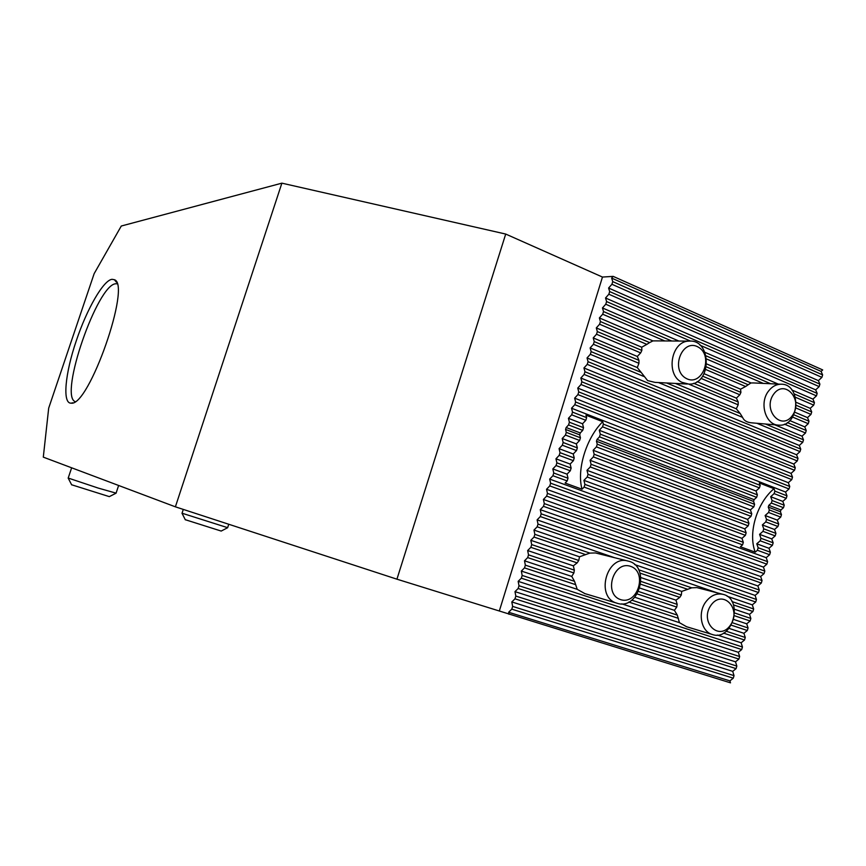 <?xml version="1.0" encoding="UTF-8"?>
<svg xmlns="http://www.w3.org/2000/svg" width="866" height="866" viewBox="0 0 866 866"><rect width="100%" height="100%" fill="white"/><g stroke="black" fill="none" stroke-linecap="round" stroke-linejoin="round"><path stroke-width="1.3" d="M733.448 604.879L752.922 611.493L749.512 614.33L750.865 618.454L750.118 620.987L746.719 623.812L748.062 627.958L747.315 630.502L743.926 633.295L745.269 637.473L744.511 640.017L741.123 642.788L742.454 646.999L741.707 649.543L738.319 652.304L739.651 656.536L738.904 659.08L735.515 661.819L736.836 666.073L736.089 668.628L732.712 671.345L734.022 675.632L733.275 678.175L729.897 680.882L730.493 682.841L396.931 579.181L175.387 506.827L43.3 457.14L48.691 408.124L94.156 273.634L121.283 226.026L281.883 183.159L505.712 234.058L396.931 579.181M731.954 601.567L753.658 608.971L752.922 611.493M734.455 615.726L750.118 620.987M734.66 612.998L750.865 618.454M726.238 631.217L745.269 637.473M743.926 633.295L729.064 628.391M732.484 622.773L748.062 627.958M746.719 623.812L733.686 619.45M749.512 614.33L734.465 609.242M638.599 591.51L677.18 604.36L676.747 607.077L674.398 610.335L634.843 597.259M637.268 593.979L676.747 607.077M631.758 600.149L677.309 615.12L679.431 622.665L621.766 603.851M628.716 602.054L678.403 618.346M640.808 584.269L679.799 597.367L675.945 600.149L639.931 588.101M639.996 573.097L687.712 589.324L681.726 591.391L640.948 577.59M795.973 407.994L810.977 414.403L807.491 417.618L808.974 421.212L808.249 423.69L804.763 426.884L806.235 430.499L805.51 432.989L802.024 436.161L803.496 439.809L802.76 442.288L799.286 445.449L800.747 449.118L800.022 451.608L796.547 454.747L798.008 458.439L797.272 460.929L793.808 464.057L795.259 467.781L794.523 470.27L791.059 473.377L792.509 477.123L791.773 479.612L788.309 482.698L789.749 486.476L789.013 488.965L785.559 492.04L786.988 495.839L786.252 498.329L782.799 501.392L770.697 496.694L772.093 500.526L784.228 505.203L783.492 507.703L780.926 509.966L780.407 511.73L781.468 514.588L780.731 517.089L777.278 520.109L765.133 515.508L766.529 519.384L778.696 523.984L777.96 526.485L774.518 529.483L762.351 524.926L763.736 528.823L775.925 533.38L775.189 535.892L771.747 538.879L759.569 534.354L760.943 538.284L773.154 542.798L772.418 545.309L768.986 548.275L756.776 543.794L758.151 547.745L770.383 552.216L769.636 554.738L766.204 557.682L767.601 561.655L766.865 564.167L763.433 567.1L764.819 571.095L764.072 573.617L760.651 576.518L762.037 580.545L761.29 583.067L757.869 585.957L759.244 590.006L758.508 592.539L755.087 595.407L756.462 599.478L755.715 602.011L752.305 604.869L753.658 608.971M796.265 405.32L811.713 411.924L810.977 414.403M792.574 417.066L808.249 423.69M793.83 414.803L808.974 421.212M765.447 424.015L803.496 439.809M802.024 436.161L774.756 424.805M787.356 422.586L806.235 430.499M804.763 426.884L789.77 420.584M807.491 417.618L794.891 412.259M671.691 340.998L603.515 311.554L602.455 307.95L605.767 304.226L606.59 301.563L605.529 297.991L608.852 294.234L609.664 291.571L608.592 288.032L611.926 284.265L612.738 281.602L611.656 278.094L613.171 276.373L822.7 369.923L821.109 371.417L822.624 374.891L821.899 377.36L818.392 380.639L819.896 384.136L819.171 386.604L815.675 389.873L817.168 393.391L816.443 395.859L812.947 399.107L814.441 402.658L813.715 405.126L810.219 408.351L811.713 411.924M810.219 408.351L796.276 402.376M693.688 383.302L738.211 401.976L738.168 404.823L736.306 408.795L675.393 383.432M688.676 384.114L738.168 404.823M666.625 382.978L740.213 413.537L742.563 417.358C743.981 420.692 747.12 422.521 751.959 422.857L777.863 425.076M658.528 382.555L742.563 417.358M700.94 378.355L739.835 394.788L736.381 398.122L697.13 381.614M705.79 369.522L745.615 386.517L740.538 389.18L704.123 373.711M638.588 569.72L691.685 587.83L687.712 589.324M641.078 581.454L681.315 595.018L679.799 597.367M527.675 557.607L528.52 554.868L574.342 570.12L573.898 572.946L571.733 576.41L524.493 560.811L527.675 557.607L573.898 572.946M524.504 567.89L525.348 565.152L574.548 581.324L577.211 589.313L521.332 571.073L524.504 567.89L575.749 584.691M674.398 610.335L677.309 615.12M675.945 600.149L677.18 604.36M577.135 562.878L573.346 565.834L527.654 550.549L530.847 547.334L577.135 562.878L578.759 560.454L531.692 544.595L530.847 547.334M681.726 591.391L681.315 595.018M585.622 554.608L579.516 556.795L530.815 540.308L534.008 537.061L585.622 554.608L589.887 553.103L534.852 534.333L534.008 537.061M706.429 366.892L748.17 384.753L745.615 386.517M702.651 376.18L740.928 392.395L739.835 394.788M593.427 344.278L594.249 341.594L638.967 360.353L638.935 363.309L637.289 367.563L590.125 347.926L593.427 344.278L638.935 363.309M800.747 449.118L588.057 361.685L587.04 357.939L590.331 354.313L591.153 351.639L641.186 372.412L647.616 380.607L655.032 382.382L687.431 384.049M590.331 354.313L643.73 376.429M736.306 408.795L740.213 413.537M736.381 398.122L738.211 401.976M640.678 352.895L637.3 356.456L593.221 337.913L596.522 334.244L640.678 352.895L641.847 350.427L597.345 331.57L596.522 334.244M740.538 389.18L740.928 392.395M646.848 344.376L641.728 347.212L596.295 327.911L599.608 324.23L646.848 344.376L649.597 342.59L600.43 321.557L599.608 324.23M754.178 382.967L750.995 382.956L748.17 384.753M750.995 382.956L706.808 364.001M117.04 283.799L115.806 283.767C97.533 283.972 58.92 395.459 75.093 401.597M552.822 468.939L553.753 473.009L568.009 478.227L567.046 474.157L552.822 468.939L556.048 465.54L570.293 470.79L571.127 468.095L570.153 464.057L555.95 458.796L559.187 455.375L573.4 460.68L574.234 457.973L573.249 453.979L559.068 448.653L562.315 445.221L576.507 450.569L577.341 447.874L576.345 443.901L562.196 438.532L565.444 435.068L579.614 440.469L580.437 437.774L579.7 434.84L565.563 429.428L566.148 427.523L568.561 424.935L582.71 430.38L583.532 427.696L582.537 423.777L568.432 418.31L571.69 414.814L585.806 420.313L586.628 417.629L585.99 415.16L602.714 421.699L603.375 424.156L760.186 485.371L759.439 487.894L756.007 491L757.382 494.843L756.635 497.365L754.091 499.66L753.561 501.446L754.578 504.315L753.831 506.848L750.4 509.912L751.764 513.798L751.017 516.331L747.596 519.384L748.949 523.302L748.202 525.835L744.782 528.866L746.135 532.807L745.388 535.34L741.967 538.36L583.922 480.359L587.191 477.025L588.014 474.341L746.135 532.807M571.69 414.814L572.513 412.119L586.628 417.629M568.561 424.935L569.395 422.229L583.532 427.696M565.444 435.068L566.277 432.361L580.437 437.774M562.315 445.221L563.149 442.504L577.341 447.874M559.187 455.375L560.021 452.669L574.234 457.973M556.048 465.54L556.892 462.834L571.127 468.095M553.753 473.009L552.909 475.726L567.176 480.922L568.009 478.227M567.046 474.157L570.293 470.79M556.892 462.834L555.95 458.796M570.153 464.057L573.4 460.68M560.021 452.669L559.068 448.653M573.249 453.979L576.507 450.569M563.149 442.504L562.196 438.532M576.345 443.901L579.614 440.469M566.277 432.361L565.563 429.428M566.148 427.523L580.285 432.946L582.71 430.38M569.395 422.229L568.432 418.31M582.537 423.777L585.806 420.313M760.186 485.371L759.309 482.957L773.988 488.695L774.875 491.109L786.988 495.839M774.875 491.109L774.139 493.62L786.252 498.329M772.093 500.526L771.357 503.038L783.492 507.703M780.407 511.73L768.272 507.086L769.311 509.944L781.468 514.588M769.311 509.944L768.575 512.466L780.731 517.089M766.529 519.384L765.782 521.895L777.96 526.485M763.736 528.823L762.989 531.345L775.189 535.892M760.943 538.284L760.196 540.806L772.418 545.309M758.151 547.745L757.404 550.278L769.636 554.738M768.986 548.275L770.383 552.216M760.196 540.806L756.776 543.794M771.747 538.879L773.154 542.798M762.989 531.345L759.569 534.354M774.518 529.483L775.925 533.38M765.782 521.895L762.351 524.926M777.278 520.109L778.696 523.984M768.575 512.466L765.133 515.508M771.357 503.038L768.802 505.311L780.926 509.966M782.799 501.392L784.228 505.203M774.139 493.62L770.697 496.694M611.926 284.265L821.899 377.36M612.738 281.602L822.624 374.891M608.852 294.234L819.171 386.604M609.664 291.571L819.896 384.136M605.767 304.226L690.603 341.128M700.02 345.22L816.443 395.859M606.59 301.563L817.168 393.391M603.515 311.554L602.693 314.217L664.742 340.944M706.699 359.022L763.26 383.389M795.453 397.256L813.715 405.126M706.136 355.872L770.653 383.735M794.263 393.943L814.441 402.658M784.434 424.167L805.51 432.989M756.841 423.268L802.76 442.288M588.057 361.685L587.235 364.37L800.022 451.608M798.008 458.439L584.961 371.752L584.128 374.437L797.272 460.929M795.259 467.781L581.855 381.819L581.021 384.515L794.523 470.27M792.509 477.123L578.748 391.908L577.914 394.604L791.773 479.612M789.749 486.476L575.63 402.008L574.808 404.703L789.013 488.965M588.014 474.341L586.996 470.314L590.276 466.958L591.088 464.284L590.071 460.29L593.351 456.912L594.173 454.239L593.145 450.266L596.425 446.878L597.248 444.193L596.468 441.27L597.053 439.387L599.499 436.843L600.311 434.169L599.272 430.261L602.563 426.83L603.375 424.156M602.563 426.83L759.439 487.894M599.499 436.843L756.635 497.365M600.311 434.169L757.382 494.843M596.425 446.878L753.831 506.848M597.248 444.193L754.578 504.315M593.351 456.912L751.017 516.331M594.173 454.239L751.764 513.798M590.276 466.958L748.202 525.835M591.088 464.284L748.949 523.302M587.191 477.025L745.388 535.34M567.176 480.922L565.119 483.055L582.039 489.203L584.106 487.093L584.929 484.408L743.32 542.322L742.563 544.866L740.398 546.76L755.228 552.162C747.856 533.142 756.754 503.178 773.988 488.695M584.106 487.093L742.563 544.866M767.601 561.655L550.614 483.196L549.769 485.923L766.865 564.167M764.819 571.095L547.464 493.404L546.63 496.121L764.072 573.617M759.244 590.006L541.163 513.841L540.265 509.652L543.48 506.339L544.313 503.611L762.037 580.545M543.48 506.339L761.29 583.067M541.163 513.841L540.33 516.569L758.508 592.539M756.462 599.478L538.013 524.082L537.169 526.809L755.715 602.011M731.272 625.176L747.315 630.502M723.467 633.111L744.511 640.017M509.002 614.297L508.634 612.262L511.784 609.166L512.64 606.406L511.806 601.946L514.978 598.828L515.822 596.079L514.989 591.64L518.149 588.501L519.005 585.752L518.16 581.357L521.332 578.196L522.176 575.446L742.454 646.999M521.332 578.196L741.707 649.543M518.149 588.501L738.904 659.08M519.005 585.752L739.651 656.536M514.978 598.828L736.089 668.628M515.822 596.079L736.836 666.073M511.784 609.166L733.275 678.175M512.64 606.406L734.022 675.632M613.171 276.373L602.465 277.055L499.357 610.898M522.176 575.446L521.332 571.073M525.348 565.152L524.493 560.811M528.52 554.868L527.654 550.549M531.692 544.595L530.815 540.308M534.852 534.333L533.965 530.079L537.169 526.809M538.013 524.082L537.115 519.86L540.33 516.569M544.313 503.611L543.404 499.455L546.63 496.121M547.464 493.404L546.543 489.268L549.769 485.923M550.614 483.196L549.683 479.104L552.909 475.726M572.513 412.119L571.538 408.222L574.808 404.703M575.63 402.008L574.645 398.144L577.914 394.604M578.748 391.908L577.752 388.076L581.021 384.515M581.855 381.819L580.848 378.02L584.128 374.437M584.961 371.752L583.944 367.974L587.235 364.37M591.153 351.639L590.125 347.926M594.249 341.594L593.221 337.913M597.345 331.57L596.295 327.911M600.43 321.557L599.38 317.93L602.693 314.217M602.465 277.055L505.712 234.058M76.316 340.706C86.806 309.194 103.433 280.097 112.071 279.307L114.388 279.718C131.686 284.329 88.765 406.988 71.131 403.155C62.179 403.783 65.123 373.268 76.316 340.706M175.387 506.827L281.883 183.159M729.897 680.882L508.634 612.262M821.109 371.417L611.656 278.094M732.712 671.345L511.806 601.946M735.515 661.819L514.989 591.64M738.319 652.304L518.16 581.357M679.431 622.665L686.63 626.757M577.211 589.313L584.918 593.632M741.123 642.788L717.34 635.038M571.733 576.41L574.548 581.324M573.346 565.834L574.342 570.12M579.516 556.795L578.759 560.454M723.002 594.347C744.132 598.958 732.625 641.89 712.198 634.464C701.211 631.52 697.466 613.009 705.714 602C710.64 595.516 716.399 592.972 723.002 594.347L696.859 587.592L691.685 587.83M752.305 604.869L727.137 596.241M717.319 592.885L634.626 564.556M614.698 557.726L533.965 530.079M628.142 561.081C651.286 565.92 639.173 611.201 616.83 603.158L616.722 603.126C595.029 597.248 606.709 554.457 628.142 561.081L595.451 552.941L589.887 553.103M755.087 595.407L537.115 519.86M757.869 585.957L540.265 509.652M760.651 576.518L543.404 499.455M763.433 567.1L546.543 489.268M766.204 557.682L549.683 479.104M757.404 550.278L755.228 552.162M584.929 484.408L583.922 480.359M741.967 538.36L743.32 542.322M744.782 528.866L586.996 470.314M747.596 519.384L590.071 460.29M750.4 509.912L593.145 450.266M756.007 491L599.272 430.261M785.559 492.04L571.538 408.222M788.309 482.698L574.645 398.144M791.059 473.377L577.752 388.076M793.808 464.057L580.848 378.02M796.547 454.747L583.944 367.974M799.286 445.449L587.04 357.939M637.289 367.563L641.186 372.412M637.3 356.456L638.967 360.353M641.728 347.212L641.847 350.427M655.703 340.879L652.942 340.901L649.597 342.59M652.942 340.901L599.38 317.93M812.947 399.107L791.892 389.992M778.296 384.103L704.967 352.343M678.879 341.052L602.455 307.95M815.675 389.873L605.529 297.991M818.392 380.639L608.592 288.032M768.272 507.086L768.802 505.311M582.039 489.203C576.518 469.751 586.304 437.936 602.714 421.699M580.285 432.946L579.7 434.84M227.531 527.773L221.198 531.064L185.281 519.697M182.033 513.213L227.693 527.697M115.979 493.23L109.322 496.629L71.618 484.765M68.198 478.043L98.248 488.088L116.131 493.155M686.143 378.41C702.11 387.254 714.125 355.785 698.18 347.05C682.235 337.881 669.927 369.771 686.143 378.41M681.878 382.317C665.337 374.556 671.15 340.988 689.011 341.117C712.09 338.952 711.863 385.11 688.86 384.114L681.878 382.317M620.565 599.608C637.766 605.377 647.8 572.025 630.621 566.342C613.409 560.226 603.137 594.087 620.565 599.608M773.641 394.192C762.232 409.899 781.392 431.376 792.412 415.518C803.648 400.049 784.888 378.431 773.641 394.192M768.38 391.28C771.833 386.68 775.99 384.331 780.872 384.223C802.089 383.378 799.816 427.111 778.772 425.152C765.793 425.26 758.973 403.296 768.38 391.28M710.932 605.302C699.176 621.918 719.072 641.89 730.439 625.144C742.021 608.776 722.525 588.642 710.932 605.302M753.561 501.446L596.468 441.27M597.053 439.387L754.091 499.66M116.488 282.284L114.388 279.718M72.906 402.787L71.131 403.155M227.639 527.665L228.743 524.255M182.001 513.332L183.289 509.403M185.346 519.838L182.055 513.354M116.087 493.133L118.631 485.48M68.165 478.151L71.64 467.802M71.683 484.895L68.219 478.173M653.559 340.868L689.011 341.117M584.463 593.491L616.83 603.158M752.792 382.902L780.872 384.223M686.262 626.638L712.198 634.464"/></g></svg>
